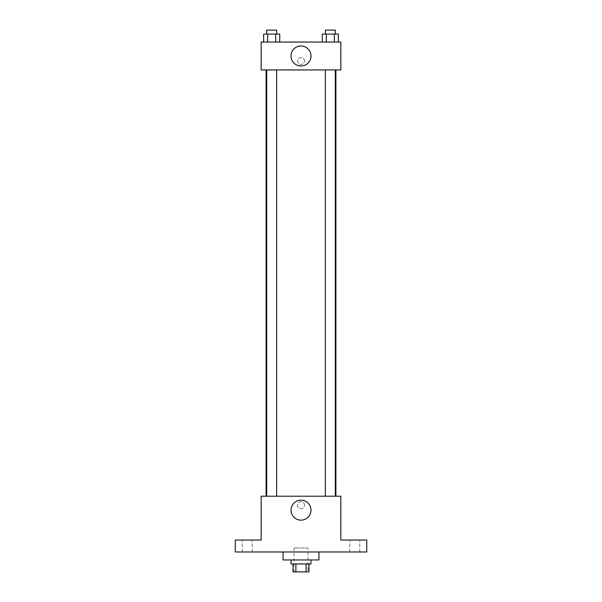 <?xml version="1.0" encoding="UTF-8"?>
<svg xmlns="http://www.w3.org/2000/svg" width="602" height="602" viewBox="0 0 602 602"><rect width="100%" height="100%" fill="white"/><g stroke="black" fill="none" stroke-linecap="round" stroke-linejoin="round"><path stroke-width="0.45" stroke-dasharray="3.01 2.26" d="M307.968 548.001L294.032 548.001L307.968 548.001L307.968 571.9L294.032 571.9L307.968 571.9M295.891 571.9L293.031 571.9L293.031 563.931L295.891 563.931L295.891 571.9L308.969 571.9L308.969 563.931L306.109 563.931L306.109 571.9M295.891 563.931L293.031 563.931M306.109 563.931L308.969 563.931M291.037 563.931L310.963 563.931M301 559.95L291.037 559.95L301 559.95M318.925 559.95L283.075 559.95M318.925 551.981L283.075 551.981L318.925 551.981M247.219 551.981L252.2 551.981L247.219 551.981M354.781 551.981L349.8 551.981L354.781 551.981M235.269 551.981L366.731 551.981L366.731 540.032L340.837 540.032L340.837 496.206L261.163 496.206L261.163 540.032L235.269 540.032L235.269 551.981M304.484 505.161A3.484 3.484 0 0 0 299.254 502.143A3.484 3.484 0 0 0 299.254 508.178A3.484 3.484 0 0 0 304.484 505.161A3.484 3.484 0 0 0 299.254 502.143A3.484 3.484 0 0 0 299.254 508.178A3.484 3.484 0 0 0 304.484 505.161M354.781 540.032L349.8 540.032L354.781 540.032M247.219 540.032L252.2 540.032L247.219 540.032M335.901 496.206L266.099 496.206L335.901 496.206M276.657 496.206L266.701 496.206L276.657 496.206L266.701 496.206L276.657 496.206L276.657 69.937L266.701 69.937L276.657 69.937M335.299 496.206L325.343 496.206L335.299 496.206L325.343 496.206L335.299 496.206L335.299 69.937L325.343 69.937L335.299 69.937M261.163 508.652L261.163 501.677L261.163 508.652M340.837 501.677L340.837 508.652L340.837 501.677M310.993 510.15A9.993 9.993 0 0 1 296.003 518.804A9.993 9.993 0 0 1 296.003 501.496A9.993 9.993 0 0 1 310.993 510.15M335.901 69.937L266.099 69.937L335.901 69.937M261.163 69.937L340.837 69.937L340.837 42.05L261.163 42.05L261.163 69.937M304.484 60.983A3.484 3.484 0 0 0 299.254 57.965A3.484 3.484 0 0 0 299.254 64A3.484 3.484 0 0 0 304.484 60.983A3.484 3.484 0 0 0 299.254 57.965A3.484 3.484 0 0 0 299.254 64A3.484 3.484 0 0 0 304.484 60.983M263.631 42.05L263.631 34.081L267.657 34.081L267.657 42.05L263.631 42.05L279.727 42.05L263.631 42.05L279.727 42.05L263.631 42.05L279.727 42.05L263.631 42.05L267.657 42.05L267.657 34.081L279.727 34.081L275.701 34.081L275.701 42.05L275.701 34.081L263.631 34.081L279.727 34.081L279.727 42.05M322.273 42.05L322.273 34.081L326.299 34.081L326.299 42.05L322.273 42.05L338.369 42.05L322.273 42.05L338.369 42.05L322.273 42.05L338.369 42.05L322.273 42.05L326.299 42.05L326.299 34.081L338.369 34.081L334.343 34.081L334.343 42.05L334.343 34.081L322.273 34.081L338.369 34.081L338.369 42.05M261.163 64.467L261.163 57.499L261.163 64.467M340.837 57.499L340.837 64.467L340.837 57.499M310.993 55.994A9.993 9.993 0 0 1 296.003 64.647A9.993 9.993 0 0 1 296.003 47.34A9.993 9.993 0 0 1 310.993 55.994M335.299 34.081L325.343 34.081L335.299 34.081L325.343 34.081L335.299 34.081L335.299 30.1L325.343 30.1L335.299 30.1L325.343 30.1L325.343 34.081M276.657 34.081L266.701 34.081L276.657 34.081L266.701 34.081L276.657 34.081L276.657 30.1L266.701 30.1L276.657 30.1L266.701 30.1L266.701 34.081M334.343 34.081L334.343 42.05M326.299 34.081L326.299 42.05M275.701 34.081L275.701 42.05M267.657 34.081L267.657 42.05M294.032 571.9L294.032 548.001M252.2 551.981L252.2 540.032L252.2 551.981M242.237 551.981L242.237 540.032L242.237 551.981M359.763 551.981L359.763 540.032L359.763 551.981M349.8 551.981L349.8 540.032L349.8 551.981M266.701 69.937L266.701 496.206M325.343 69.937L325.343 496.206"/><path stroke-width="0.9" d="M306.109 563.931L306.109 571.9L293.031 571.9L293.031 563.931M306.109 571.9L308.969 571.9L308.969 563.931M310.963 559.95L310.963 563.931L291.037 563.931L291.037 559.95M295.891 563.931L295.891 571.9M283.075 551.981L283.075 559.95L318.925 559.95L318.925 551.981M366.731 551.981L235.269 551.981L235.269 540.032L261.163 540.032L261.163 496.206L340.837 496.206L340.837 540.032L366.731 540.032L366.731 551.981M310.993 510.15A9.993 9.993 0 0 1 296.003 518.804A9.993 9.993 0 0 1 296.003 501.496A9.993 9.993 0 0 1 310.993 510.15M335.901 69.937L335.901 496.206M325.343 496.206L325.343 69.937M276.657 69.937L276.657 496.206M340.837 69.937L261.163 69.937L261.163 42.05L340.837 42.05L340.837 69.937M310.993 55.994A9.993 9.993 0 0 1 296.003 64.647A9.993 9.993 0 0 1 296.003 47.34A9.993 9.993 0 0 1 310.993 55.994M338.369 42.05L338.369 34.081L322.273 34.081L322.273 42.05M334.343 34.081L334.343 42.05M326.299 34.081L326.299 42.05M325.343 34.081L325.343 30.1L335.299 30.1L335.299 34.081M279.727 42.05L279.727 34.081L263.631 34.081L263.631 42.05M275.701 34.081L275.701 42.05M267.657 34.081L267.657 42.05M266.701 34.081L266.701 30.1L276.657 30.1L276.657 34.081M266.099 69.937L266.099 496.206M335.299 496.206L335.299 69.937M266.701 69.937L266.701 496.206"/></g></svg>
